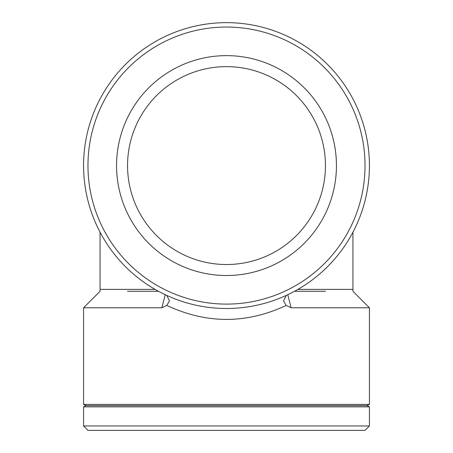 <?xml version="1.0" encoding="UTF-8"?>
<svg xmlns="http://www.w3.org/2000/svg" width="453" height="453" viewBox="0 0 453 453"><rect width="100%" height="100%" fill="white"/><g stroke="black" fill="none" stroke-linecap="round" stroke-linejoin="round"><path stroke-width="0.68" d="M165.232 294.705L161.885 307.768L166.812 305.43L169.456 300.911L166.812 295.441L161.885 293.063M291.115 293.063L286.188 295.441L283.544 300.911L286.188 305.43C246.398 324.059 206.602 324.059 166.812 305.43M286.188 305.43L291.115 307.768L287.768 294.705M158.482 291.279L127.553 291.279M325.447 291.279L294.518 291.279M161.885 307.768L83.573 307.768L83.573 404.404L369.427 404.404L369.427 307.768L291.115 307.768M369.427 425.95L83.573 425.95L87.973 430.35L365.027 430.35L369.427 425.95L369.427 406.856L83.573 406.856L83.573 425.95M369.427 404.404L366.975 405.628L86.025 405.628L83.573 404.404M226.5 308.499A142.927 142.927 0 0 0 350.277 94.111A142.927 142.927 0 0 0 102.723 94.111A142.927 142.927 0 0 0 226.5 308.499M226.5 304.105A138.527 138.527 0 0 1 106.529 96.313A138.527 138.527 0 0 1 346.471 96.313A138.527 138.527 0 0 1 226.5 304.105M226.5 275.52A109.943 109.943 0 0 0 321.715 110.606A109.943 109.943 0 0 0 131.285 110.606A109.943 109.943 0 0 0 226.5 275.52M226.5 264.524A98.947 98.947 0 0 0 312.191 116.104A98.947 98.947 0 0 0 140.809 116.104A98.947 98.947 0 0 0 226.5 264.524M155.09 289.382L100.068 289.382L100.068 232.225M352.932 232.225L352.932 289.382L297.91 289.382M100.068 289.382L100.068 291.279L83.573 307.768M352.932 289.382L352.932 291.279L369.427 307.768M86.025 405.628L83.573 406.856M366.975 405.628L369.427 406.856"/></g></svg>

